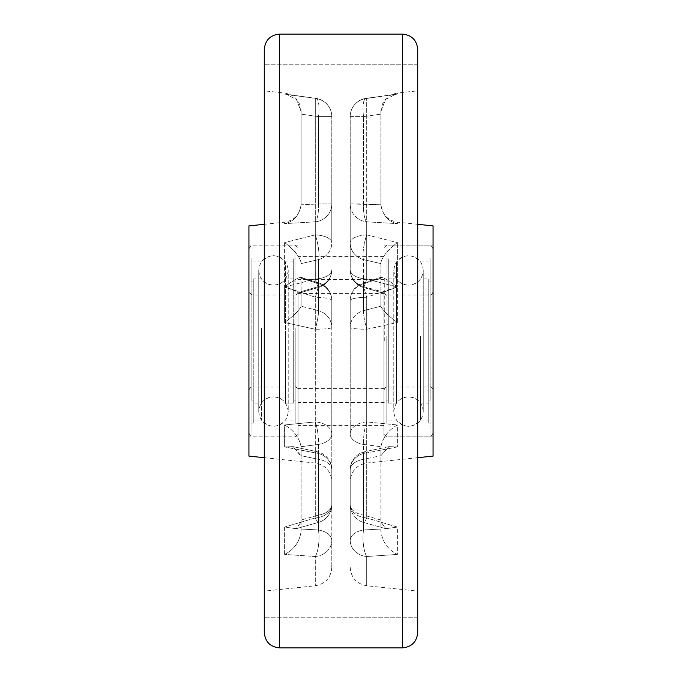 <?xml version="1.0" encoding="UTF-8"?>
<svg xmlns="http://www.w3.org/2000/svg" width="682" height="682" viewBox="0 0 682 682"><rect width="100%" height="100%" fill="white"/><g stroke="black" fill="none" stroke-linecap="round" stroke-linejoin="round"><path stroke-width="0.51" stroke-dasharray="3.41 2.56" d="M264.275 49.445L264.275 632.555M417.725 632.555L417.725 49.445M264.275 341L264.275 64.79L264.275 341M417.725 341L417.725 64.79L417.725 341M315.306 234.847A18.414 7.988 180 0 1 331.793 242.792L331.793 116.596L331.793 242.792A18.414 17.51 0 0 1 318.451 259.629A18.414 3.973 77.2 0 0 317.445 242.792A18.414 3.973 77.2 0 0 315.306 234.847A18.414 3.973 77.2 0 1 317.445 242.792A18.414 3.973 77.2 0 1 318.451 259.629A18.414 17.51 0 0 0 331.793 242.792A18.414 7.988 -0 0 0 315.306 234.847L284.616 242.579L315.306 234.847L315.306 98.447L284.616 94.107L315.306 98.447A18.414 5.03 98.2 0 1 316.022 98.37L316.022 98.37A18.414 5.03 98.2 0 1 318.451 116.596A18.414 5.03 98.2 0 0 316.022 98.37L316.022 98.37A18.414 5.03 98.2 0 0 315.306 98.447A18.414 18.252 0 0 1 331.793 116.596L318.451 116.596L318.451 203.944A18.414 5.072 87.5 0 1 315.306 221.821L284.616 223.636L315.306 221.821A18.414 5.072 87.5 0 0 318.451 203.944L301.086 204.788L301.103 114.141L301.086 204.788C299.202 215.469 293.712 221.752 284.616 223.636L284.616 222.162L284.616 223.636C293.712 221.752 299.202 215.469 301.086 204.788L318.451 203.944L318.451 116.596L301.103 114.141L301.103 111.328L301.103 114.141L318.451 116.596L331.793 116.596A18.414 18.414 0 0 0 316.022 98.37L286.346 94.252L296.423 99.427L301.103 111.464L296.423 99.427L286.346 94.252L316.022 98.37A18.414 18.414 0 0 1 331.793 116.596A18.414 18.252 180 0 0 315.306 98.447L315.306 234.847M318.451 529.982A18.414 10.827 180 0 1 331.793 540.383A18.414 10.827 180 0 0 318.451 529.982A18.414 5.558 92.9 0 1 318.946 540.383A18.414 5.558 92.9 0 0 318.451 529.982L318.451 459.318A18.414 3.64 101.5 0 0 317.062 451.68L317.062 451.68A18.414 3.64 101.5 0 0 315.306 452.925L284.616 446.923L315.306 452.925A18.414 3.64 101.5 0 1 317.062 451.68L317.062 451.68A18.414 3.64 101.5 0 1 318.451 459.318A18.414 10.827 0 0 1 331.793 469.719L331.793 540.383L331.793 469.719A18.414 10.827 0 0 0 318.451 459.318L301.086 455.704L301.103 456.292L301.103 447.273L301.103 531.329L301.086 446.684L301.103 456.292L293.072 446.65L284.616 446.923L284.616 424.971L315.306 421.902A18.414 4.561 82.4 0 1 317.974 434.042A18.414 4.561 82.4 0 0 315.306 421.902L284.616 424.971L284.616 446.923L293.072 446.65L317.062 451.68L293.072 446.65L301.086 455.704L318.451 459.318L318.451 529.982L301.103 529.044L318.451 529.982M331.793 300.515L331.793 327.513A18.414 17.51 180 0 0 318.451 310.677A18.414 17.51 180 0 1 331.793 327.513L331.793 434.042A18.414 12.208 0 0 0 315.306 421.902L315.306 297.241L284.616 286.832L315.306 297.241A18.414 0.861 107.6 0 0 318.954 282.97L318.954 282.97A18.414 0.861 107.6 0 0 318.451 283.686A18.414 17.51 0 0 1 331.793 300.515L331.793 327.513L331.793 300.515A18.414 17.51 0 0 0 318.451 283.686A18.414 0.861 107.6 0 1 318.954 282.97L318.954 282.97A18.414 0.861 107.6 0 1 315.306 297.241A18.414 3.291 180 0 1 331.793 300.515A18.414 18.414 0 0 0 318.954 282.97L300.881 277.25L301.103 305.979L301.103 277.557C299.526 276.866 294.027 279.961 284.616 286.832C294.027 279.961 299.526 276.866 301.103 277.557L318.954 282.97A18.414 18.414 0 0 1 331.793 300.515L331.793 434.042A18.414 12.208 180 0 0 315.306 421.902L315.306 329.27L284.616 322.492L315.306 329.27A18.414 2.31 104.5 0 0 315.766 327.513A18.414 2.31 104.5 0 0 318.451 310.677A18.414 2.31 104.5 0 1 315.766 327.513A18.414 2.31 104.5 0 1 315.306 329.27L315.306 517.945L284.616 527.067L315.306 517.945A18.414 2.575 74.1 0 0 318.434 522.412L318.434 522.412A18.414 2.575 74.1 0 1 315.306 517.945A18.414 13.316 180 0 0 331.793 504.706A18.414 10.827 180 0 1 318.451 515.115A18.414 2.575 74.1 0 1 318.434 522.412L318.434 522.412A18.414 2.575 74.1 0 0 318.451 515.115A18.414 10.827 180 0 0 331.793 504.706L331.793 341L331.793 504.706A18.414 13.316 -0 0 1 315.306 517.945L315.306 297.241A18.414 3.291 -0 0 1 331.793 300.515M363.549 259.629A18.414 3.973 -77.2 0 1 364.555 242.792A18.414 3.973 -77.2 0 0 363.549 259.629A18.414 17.51 0 0 1 350.207 242.792A18.414 17.51 0 0 0 363.549 259.629L363.549 286.619A18.414 0.827 -74 0 0 363.549 287.489A18.414 0.827 -74 0 0 366.694 279.074L397.384 286.977L366.694 279.074A18.414 0.827 -74 0 1 363.549 287.489A18.414 0.827 -74 0 1 363.549 286.619A18.414 17.51 180 0 1 350.207 269.782L350.207 116.596L350.207 269.782A18.414 17.51 180 0 0 363.549 286.619L380.897 291.385L380.897 305.979L380.897 262.579L380.914 306.201L380.897 291.385L381.98 292.791L397.384 286.977L381.98 292.791L380.914 291.615L363.549 286.619L363.549 259.629L380.897 263.602L363.549 259.629M350.207 300.515L350.207 434.042A18.414 10.827 0 0 0 363.549 444.451A18.414 10.827 0 0 1 350.207 434.042L350.207 300.515A18.414 17.51 0 0 1 363.549 283.686A18.414 0.861 -107.6 0 0 363.046 282.97L363.046 282.97A18.414 0.861 -107.6 0 0 366.694 297.241L397.384 286.832L366.694 297.241A18.414 0.861 -107.6 0 1 363.046 282.97L363.046 282.97A18.414 0.861 -107.6 0 1 363.549 283.686A18.414 17.51 0 0 0 350.207 300.515A18.414 3.291 0 0 1 366.694 297.241L366.694 341L366.694 297.241A18.414 3.291 180 0 0 350.207 300.515A18.414 18.414 0 0 1 363.046 282.97L381.119 277.25L363.046 282.97A18.414 18.414 0 0 0 350.207 300.515M350.207 540.383A18.414 16.215 180 0 0 366.694 556.512A18.414 5.558 -92.9 0 1 363.054 540.383A18.414 5.558 -92.9 0 0 366.694 556.512L397.384 554.415L366.694 556.512L366.694 585.761L366.694 556.512A18.414 16.215 0 0 1 350.207 540.383L350.207 469.719L350.207 540.383A18.414 10.827 180 0 1 363.549 529.982A18.414 5.558 -92.9 0 0 363.054 540.383A18.414 5.558 -92.9 0 1 363.549 529.982A18.414 10.827 180 0 0 350.207 540.383M364.026 434.042A18.414 4.561 -82.4 0 0 363.549 444.451A18.414 4.561 -82.4 0 1 364.026 434.042A18.414 4.561 -82.4 0 1 366.694 421.902L397.384 424.971L366.694 421.902A18.414 4.561 -82.4 0 0 364.026 434.042M366.234 327.513A18.414 2.31 -104.5 0 0 366.694 329.27A18.414 2.31 -104.5 0 1 366.234 327.513A18.414 2.31 -104.5 0 1 363.549 310.677A18.414 17.51 180 0 0 350.207 327.513A18.414 17.51 180 0 1 363.549 310.677A18.414 2.31 -104.5 0 0 366.234 327.513M248.93 225.913L248.93 456.088M284.616 286.977L315.306 279.074L284.616 286.977L284.616 322.492L284.616 286.977L300.02 292.791L284.616 286.977M298.034 341L298.034 436.139L298.034 341M383.966 341L383.966 436.139L383.966 341M433.07 225.913L433.07 456.088M366.694 329.27L397.384 322.492L366.694 329.27A18.414 1.773 -0 0 1 350.207 327.513A18.414 1.773 180 0 0 366.694 329.27L366.694 341L366.694 329.27M366.694 221.821L397.384 223.636L366.694 221.821A18.414 5.072 -87.5 0 1 363.549 203.944A18.414 5.072 -87.5 0 0 366.694 221.821A18.414 17.979 180 0 1 350.207 203.944L363.549 203.944L363.549 116.596A18.414 5.03 -98.2 0 1 365.978 98.37L365.978 98.37A18.414 5.03 -98.2 0 1 366.694 98.447L397.384 94.107L366.694 98.447A18.414 5.03 -98.2 0 0 365.978 98.37L365.978 98.37A18.414 5.03 -98.2 0 0 363.549 116.596L380.897 114.141L380.897 204.063L380.897 111.328L380.897 114.141L363.549 116.596L363.549 203.944L380.914 204.788L380.897 204.063L380.914 204.788C382.798 215.469 388.288 221.752 397.384 223.636C388.288 221.752 382.798 215.469 380.914 204.788L350.207 203.944A18.414 17.979 0 0 0 366.694 221.821L366.694 279.074A18.414 9.343 180 0 1 350.207 269.782A18.414 18.414 0 0 0 363.549 287.489L381.98 292.791L363.549 287.489A18.414 18.414 0 0 1 350.207 269.782A18.414 9.343 -0 0 0 366.694 279.074L366.694 221.821M397.384 527.067L366.694 517.945L397.384 527.067L385.859 528.703L397.384 527.067L397.384 554.415C387.973 549.692 382.474 541.994 380.897 531.329L380.897 447.273L380.897 531.329C382.474 541.994 387.973 549.692 397.384 554.415L397.384 527.067M315.306 556.512L284.616 554.415L315.306 556.512A18.414 5.558 92.9 0 0 318.946 540.383A18.414 5.558 92.9 0 1 315.306 556.512A18.414 16.215 0 0 0 331.793 540.383L331.793 567.45L331.793 540.383A18.414 16.215 180 0 1 315.306 556.512L315.306 585.761L315.306 556.512M366.694 234.847L397.384 242.579L366.694 234.847A18.414 3.973 -77.2 0 0 364.555 242.792A18.414 3.973 -77.2 0 1 366.694 234.847L366.694 98.447L366.694 234.847A18.414 7.988 180 0 0 350.207 242.792A18.414 7.988 0 0 1 366.694 234.847M397.384 446.923L366.694 452.925L397.384 446.923L388.928 446.65L380.914 455.704L388.928 446.65L397.384 446.923L397.384 424.971C388.288 430.231 382.798 437.469 380.914 446.684L380.897 447.273L380.914 446.684C382.798 437.469 388.288 430.231 397.384 424.971L397.384 446.923M433.07 341L433.07 245.861L433.07 341M380.897 111.464L385.577 99.427L395.654 94.252L397.384 94.107L395.654 94.252L385.577 99.427L380.897 111.464M380.897 262.579C382.483 256.406 387.981 249.74 397.384 242.579C387.973 249.748 382.474 256.415 380.897 262.579M397.384 286.832C387.973 279.961 382.474 276.866 380.897 277.557C382.474 276.866 387.973 279.961 397.384 286.832L397.384 242.579L397.384 286.832M397.384 322.492C388.288 315.86 382.798 310.429 380.914 306.201C382.798 310.429 388.288 315.86 397.384 322.492L397.384 286.977L397.384 322.492M380.897 522.071L385.859 528.703L380.897 522.071M366.694 517.945A18.414 2.575 -74.1 0 1 363.566 522.412L363.566 522.412A18.414 2.575 -74.1 0 1 363.549 515.115A18.414 10.827 180 0 1 350.207 504.706A18.414 10.827 180 0 0 363.549 515.115A18.414 2.575 -74.1 0 0 363.566 522.412L363.566 522.412A18.414 2.575 -74.1 0 0 366.694 517.945L366.694 341L366.694 517.945A18.414 13.316 180 0 1 350.207 504.706A18.414 13.316 0 0 0 366.694 517.945M363.549 459.318A18.414 10.827 0 0 0 350.207 469.719A18.414 10.827 0 0 1 363.549 459.318A18.414 3.64 -101.5 0 1 364.938 451.68L364.938 451.68A18.414 3.64 -101.5 0 0 363.549 459.318L363.549 529.982L380.897 529.044L363.549 529.982L363.549 459.318L380.914 455.704L363.549 459.318M366.694 452.925A18.414 3.64 -101.5 0 0 364.938 451.68L364.938 451.68A18.414 3.64 -101.5 0 1 366.694 452.925A18.414 16.888 -0 0 0 350.207 469.719A18.414 16.888 180 0 1 366.694 452.925L366.694 463.061L366.694 452.925M366.694 421.902A18.414 12.208 180 0 0 350.207 434.042A18.414 12.208 0 0 1 366.694 421.902L366.694 341L366.694 421.902M350.207 116.596A18.414 18.252 180 0 1 366.694 98.447A18.414 18.252 0 0 0 350.207 116.596L363.549 116.596L350.207 116.596A18.414 18.414 0 0 1 365.978 98.37L395.654 94.252L365.978 98.37A18.414 18.414 0 0 0 350.207 116.596M284.616 94.107L286.346 94.252L284.616 94.107L284.616 93.016L284.616 94.107M301.086 306.201L301.086 306.201C299.202 310.429 293.712 315.86 284.616 322.492C293.712 315.86 299.202 310.429 301.086 306.201L318.451 310.677L301.086 306.201M284.616 242.579C294.027 249.748 299.526 256.415 301.103 262.579C299.517 256.406 294.019 249.74 284.616 242.579L284.616 286.832L284.616 242.579M301.086 291.615L300.02 292.791L318.451 287.489A18.414 0.827 74 0 0 318.451 286.619A18.414 17.51 180 0 0 331.793 269.782A18.414 17.51 180 0 1 318.451 286.619A18.414 0.827 74 0 1 318.451 287.489A18.414 0.827 74 0 1 315.306 279.074A18.414 0.827 74 0 0 318.451 287.489A18.414 18.414 0 0 0 331.793 269.782A18.414 9.343 0 0 1 315.306 279.074L315.306 221.821L315.306 279.074A18.414 9.343 180 0 0 331.793 269.782A18.414 18.414 0 0 1 318.451 287.489L300.02 292.791L301.086 291.615L318.451 286.619L318.451 259.629L301.103 263.602L318.451 259.629L318.451 286.619L301.086 291.615M284.616 554.415C294.027 549.692 299.526 541.994 301.103 531.329C299.526 541.994 294.027 549.692 284.616 554.415L284.616 527.067L296.141 528.703L301.103 522.071L296.141 528.703L318.434 522.412A18.414 18.414 0 0 0 331.793 504.706A18.414 18.414 0 0 1 318.434 522.412L296.141 528.703L284.616 527.067L284.616 554.415M301.086 446.684C299.202 437.469 293.712 430.231 284.616 424.971C293.712 430.231 299.202 437.469 301.086 446.684L318.451 444.451A18.414 10.827 0 0 0 331.793 434.042A18.414 10.827 0 0 1 318.451 444.451A18.414 4.561 82.4 0 0 317.974 434.042A18.414 4.561 82.4 0 1 318.451 444.451L318.451 515.115L301.103 520.025L318.451 515.115L318.451 444.451L301.086 446.684M331.793 469.719A18.414 16.888 0 0 0 315.306 452.925L315.306 463.061L315.306 452.925A18.414 16.888 180 0 1 331.793 469.719A18.414 18.414 0 0 0 317.062 451.68A18.414 18.414 0 0 1 331.793 469.719M331.793 203.944A18.414 17.979 0 0 1 315.306 221.821A18.414 17.979 180 0 0 331.793 203.944L318.451 203.944L331.793 203.944M388.288 345.808L388.288 258.87L388.288 345.808M383.966 336.192L383.966 423.13L383.966 336.192M428.748 336.192L428.748 423.13L428.748 336.192M433.07 345.808L433.07 258.87L433.07 345.808M383.966 335.612L383.966 433.07L383.966 335.612M433.07 346.388L433.07 248.93L433.07 346.388M396.515 345.638L396.515 261.871L396.515 345.638M420.521 336.362L420.521 420.129L420.521 336.362M428.748 336.362L428.748 420.129L428.748 336.362M388.288 345.638L388.288 261.871L388.288 345.638M396.515 337.368L396.515 403.045L396.515 337.368M388.288 337.539L388.288 400.044L388.288 337.539M383.966 337.539L383.966 400.044L383.966 337.539M428.748 344.461L428.748 281.956L428.748 344.461M433.07 344.461L433.07 281.956L433.07 344.461M383.966 343.873L383.966 291.896L383.966 343.873M433.07 338.127L433.07 390.104L433.07 338.127M420.521 337.368L420.521 403.045L420.521 337.368M428.748 344.632L428.748 278.955L428.748 344.632M388.288 337.368L388.288 403.045L388.288 337.368M430.913 337.539L430.913 400.044L430.913 337.539M430.913 345.808L430.913 258.87L430.913 345.808M386.123 337.539L386.123 400.044L386.123 337.539M386.123 336.192L386.123 423.13L386.123 336.192M293.712 353.992L293.712 258.87L293.712 353.992M298.034 328.008L298.034 423.13L298.034 328.008M253.252 328.008L253.252 423.13L253.252 328.008M248.93 353.992L248.93 258.87L248.93 353.992M298.034 326.431L298.034 433.07L298.034 326.431M248.93 355.569L248.93 248.93L248.93 355.569M285.485 353.523L285.485 261.871L285.485 353.523M261.479 328.477L261.479 420.129L261.479 328.477M253.252 328.477L253.252 420.129L253.252 328.477M293.712 353.523L293.712 261.871L293.712 353.523M285.485 331.179L285.485 403.045L285.485 331.179M293.712 331.657L293.712 400.044L293.712 331.657M298.034 331.657L298.034 400.044L298.034 331.657M253.252 350.343L253.252 281.956L253.252 350.343M248.93 350.343L248.93 281.956L248.93 350.343M298.034 348.766L298.034 291.896L298.034 348.766M248.93 333.234L248.93 390.104L248.93 333.234M261.479 331.179L261.479 403.045L261.479 331.179M253.252 350.821L253.252 278.955L253.252 350.821M293.712 331.179L293.712 403.045L293.712 331.179M251.087 331.657L251.087 400.044L251.087 331.657M251.087 353.992L251.087 258.87L251.087 353.992M295.877 331.657L295.877 400.044L295.877 331.657M295.877 328.008L295.877 423.13L295.877 328.008M384.273 341L384.273 279.62L384.273 341M279.62 647.9L279.62 34.1M402.38 34.1L402.38 647.9M331.793 327.513A18.414 1.773 180 0 1 315.306 329.27A18.414 1.773 0 0 0 331.793 327.513M397.384 223.636L397.384 222.162L397.384 223.636M397.384 94.107L397.384 93.016L397.384 94.107M363.549 310.677L363.549 283.686L380.897 278.196L363.549 283.686L363.549 310.677L380.914 306.201L363.549 310.677M380.897 520.025L363.549 515.115L363.549 444.451L380.914 446.684L363.549 444.451L363.549 515.115L380.897 520.025M318.451 283.686L318.451 310.677L318.451 283.686L301.103 278.196L318.451 283.686M387.035 346.567L387.035 245.861L387.035 346.567M430.001 335.433L430.001 436.139L430.001 335.433M387.035 338.306L387.035 387.035L387.035 338.306M430.001 343.694L430.001 294.965L430.001 343.694M294.965 356.055L294.965 245.861L294.965 356.055M251.999 325.945L251.999 436.139L251.999 325.945M294.965 333.72L294.965 387.035L294.965 333.72M251.999 348.28L251.999 294.965L251.999 348.28M417.725 617.21L264.275 617.21L417.725 617.21M417.725 64.79L264.275 64.79L417.725 64.79M264.275 224.301L284.616 222.162C294.769 220.252 300.259 214.148 301.103 203.85M298.034 436.139L248.93 436.139M383.966 425.398L298.034 425.398M433.07 436.139L383.966 436.139M417.725 224.301L397.384 222.162C387.231 220.252 381.741 214.148 380.897 203.85M350.207 567.45C351.051 577.748 356.541 583.852 366.694 585.761L417.725 591.124M331.793 567.45C330.949 577.748 325.459 583.852 315.306 585.761L264.275 591.124M301.103 111.328C300.259 101.03 294.769 94.926 284.616 93.016L264.275 90.876M380.897 111.328C381.741 101.03 387.231 94.926 397.384 93.016L417.725 90.876M417.725 457.699L366.694 463.061C356.541 464.979 351.051 471.083 350.207 481.373M433.07 245.861L383.966 245.861M383.966 256.603L298.034 256.603M298.034 245.861L248.93 245.861M264.275 457.699L315.306 463.061C325.459 464.979 330.949 471.083 331.793 481.373M363.566 522.412L385.859 528.703L363.566 522.412A18.414 18.414 0 0 1 350.207 504.706A18.414 18.414 0 0 0 363.566 522.412M388.928 446.65L364.938 451.68A18.414 18.414 0 0 0 350.207 469.719A18.414 18.414 0 0 1 364.938 451.68L388.928 446.65M386.123 423.13L388.288 423.13M430.913 423.13L428.748 423.13M433.07 248.93C431.783 246.108 430.76 245.085 430.001 245.861L387.035 245.861C386.285 245.077 385.262 246.1 383.966 248.93M388.288 420.129L396.515 420.129C404.52 428.287 412.516 428.287 420.521 420.129L428.748 420.129M388.288 261.871L396.515 261.871C404.52 253.713 412.516 253.713 420.521 261.871L428.748 261.871M433.07 433.07C431.655 435.969 430.632 436.992 430.001 436.139L387.035 436.139C386.31 436.932 385.287 435.909 383.966 433.07M430.913 258.87L428.748 258.87M386.123 258.87L388.288 258.87M388.288 278.955L396.515 278.955C399.516 282.953 403.522 285.016 408.518 285.144C399.737 284.437 394.827 279.526 393.787 270.413L393.787 411.587L393.787 270.413C394.827 261.3 399.737 256.389 408.518 255.682C417.469 256.551 422.38 261.462 423.249 270.413L423.249 411.587C422.38 420.538 417.469 425.449 408.518 426.318C399.737 425.611 394.827 420.7 393.787 411.587C394.827 402.474 399.737 397.563 408.518 396.856C417.469 397.725 422.38 402.636 423.249 411.587L423.249 270.413C422.38 279.364 417.469 284.275 408.518 285.144C413.514 285.016 417.52 282.953 420.521 278.955L428.748 278.955M388.288 403.045L396.515 403.045C399.516 399.047 403.522 396.984 408.518 396.856C413.514 396.984 417.52 399.047 420.521 403.045L428.748 403.045M388.288 281.956L386.123 281.956M428.748 281.956L430.913 281.956M433.07 291.896C432.038 294.513 431.015 295.536 430.001 294.965L387.035 294.965C386.285 295.749 385.262 294.726 383.966 291.896M383.966 390.104C385.262 387.274 386.285 386.251 387.035 387.035L430.001 387.035C431.015 386.464 432.038 387.487 433.07 390.104M428.748 400.044L430.913 400.044M388.288 400.044L386.123 400.044M295.877 258.87L293.712 258.87M251.087 258.87L253.252 258.87M248.93 433.07C250.303 435.934 251.326 436.957 251.999 436.139L294.965 436.139C295.673 436.949 296.696 435.926 298.034 433.07M293.712 261.871L285.485 261.871C277.48 253.713 269.484 253.713 261.479 261.871L253.252 261.871M293.712 420.129L285.485 420.129C277.48 428.287 269.484 428.287 261.479 420.129L253.252 420.129M248.93 248.93C250.388 246.032 251.411 245.008 251.999 245.861L294.965 245.861C295.673 245.051 296.696 246.074 298.034 248.93M251.087 423.13L253.252 423.13M295.877 423.13L293.712 423.13M293.712 403.045L285.485 403.045C282.484 399.047 278.478 396.984 273.482 396.856C282.263 397.563 287.173 402.474 288.213 411.587L288.213 270.413L288.213 411.587C287.344 420.538 282.433 425.449 273.482 426.318C264.531 425.449 259.62 420.538 258.751 411.587L258.751 270.413C259.62 261.462 264.531 256.551 273.482 255.682C282.263 256.389 287.173 261.3 288.213 270.413C287.173 279.526 282.263 284.437 273.482 285.144C264.531 284.275 259.62 279.364 258.751 270.413L258.751 411.587C259.62 402.636 264.531 397.725 273.482 396.856C268.486 396.984 264.488 399.047 261.479 403.045L253.252 403.045M293.712 278.955L285.485 278.955C282.484 282.953 278.478 285.016 273.482 285.144C268.486 285.016 264.488 282.953 261.479 278.955L253.252 278.955M293.712 400.044L295.877 400.044M253.252 400.044L251.087 400.044M248.93 390.104C251.351 384.895 250.908 388.126 251.999 387.035L294.965 387.035C295.715 386.251 296.738 387.274 298.034 390.104M298.034 291.896C296.738 294.726 295.715 295.749 294.965 294.965L251.999 294.965L248.93 291.896M253.252 281.956L251.087 281.956M293.712 281.956L295.877 281.956M384.273 388.57L298.034 388.57M384.273 279.62L298.034 279.62M384.273 402.38L298.034 402.38M384.273 293.43L298.034 293.43"/><path stroke-width="1.02" d="M264.275 341L264.275 49.445C265.187 40.127 270.302 35.012 279.62 34.1L279.62 647.9C270.302 646.988 265.187 641.873 264.275 632.555L264.275 341M417.725 49.445L417.725 632.555C416.813 641.873 411.698 646.988 402.38 647.9L402.38 34.1C411.698 35.012 416.813 40.127 417.725 49.445M264.275 457.699L248.93 456.088L248.93 225.913L264.275 224.301M417.725 457.699L433.07 456.088L433.07 225.913L417.725 224.301M402.38 34.1L279.62 34.1M402.38 647.9L279.62 647.9"/></g></svg>
